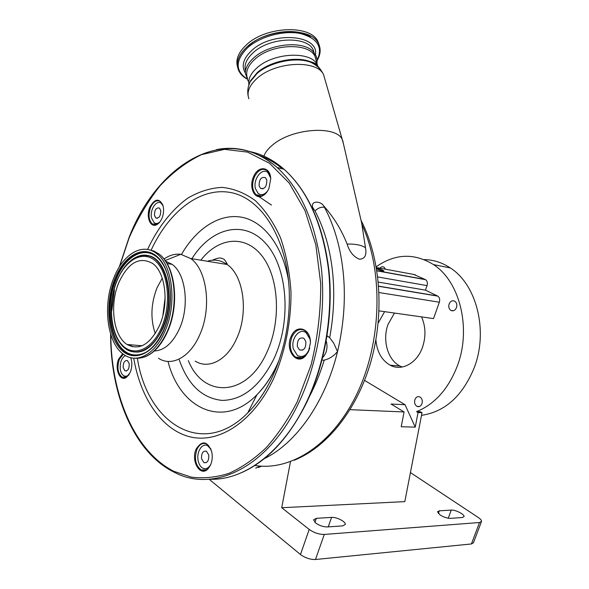 <?xml version="1.0" encoding="UTF-8"?>
<svg xmlns="http://www.w3.org/2000/svg" width="589" height="589" viewBox="0 0 589 589"><rect width="100%" height="100%" fill="white"/><g stroke="black" fill="none" stroke-linecap="round" stroke-linejoin="round"><path stroke-width="0.88" d="M343.505 144.055L342.231 139.483C336.201 125.324 292.755 128.13 273.2 144.504C268.385 148.318 265.293 152.19 263.924 156.129M313.12 209.794L312.649 207.387C310.624 200.194 321.012 201.18 323.597 205.789L324.443 207.262C329.921 217.496 334.346 228.93 337.711 241.571C346.597 276.425 346.538 313.09 337.541 351.567C333.654 356.117 329.207 358.981 324.193 360.159L322.036 360.093M254.868 465.465C291.15 471.502 333.646 443.973 357.817 392.009C382.011 340.155 383.248 270.557 361.882 224.424L365.482 247.763C361.683 245.12 355.55 243.875 347.098 244.045C341.819 230.601 334.456 218.379 325.003 207.394L323.597 205.789M361.882 224.424L361.337 220.919M315.859 65.291L316.138 63.987M316.286 60.925L315.122 56.684C309.542 42.29 271.588 43.564 254.904 59.202C247.638 65.865 245.179 72.3 247.52 78.506M316.352 56.448L312.906 51.331C302.532 40.207 268.945 43.719 253.807 57.803C248.16 62.868 245.318 68 245.296 73.198L248.16 81.135M315.358 64.93L315.689 63.708M315.991 59.85L315.748 58.208M237.544 66.851C235.445 59.651 238.435 52.288 246.511 44.757C266.14 25.901 311.331 24.524 318.075 41.878L319.304 45.486M162.255 278.222L157.042 287.763C150.894 303.615 150.298 318.899 155.253 333.617M118.816 282.602C109.363 304.623 113.257 335.973 127.055 344.477C139.269 350.875 150.092 344.55 159.531 325.489C169.271 303.747 165.583 272.449 152.691 263.497C139.541 256.097 128.247 262.458 118.816 282.602M164.979 331.232C177.23 304.071 172.658 264.873 156.637 253.594C142.59 242.263 123.226 254.006 113.986 277.515C102.199 305.124 107.102 344.403 124.522 354.99C137.384 363.84 155.474 353.937 164.979 331.232M154.296 350.992C164.375 350.499 172.776 343.048 179.498 328.625C189.739 306.133 185.741 273.679 172.084 264.343L165.642 261.221M158.456 358.267C171.664 367.013 190.07 357.317 199.649 335.016C211.988 308.341 207.1 269.755 190.681 258.527L180.742 254.308C175.066 253.601 169.485 255.17 164.022 259.02M308.415 351.707L310.396 342.975C311.021 328.471 296.539 323.589 291.305 336.113C284.539 349.152 296.157 366.049 305.404 356.065L308.415 351.707M210.464 465.177C212.283 460.966 212.703 456.482 211.709 451.719C207.402 441.065 202.263 440.086 196.314 448.796C190.365 460.561 200.223 477.701 208.086 468.77L210.464 465.177M122.74 353.709L118.713 358.944C114.281 368.567 119.972 382.268 126.51 377.313L130.257 372.314C132.046 367.727 132.304 363.177 131.038 358.657L130.714 357.722M268.937 188.517L270.741 178.688C270.373 166.37 258.1 165.207 253.557 176.715C248.573 187.228 254.632 200.275 262.642 195.806C265.241 194.451 267.34 192.021 268.937 188.517M161.997 218.224C163.573 214.205 163.978 210.251 163.212 206.364C159.604 197.845 155.15 198.11 149.856 207.159C145.778 216.34 150.188 228.142 156.571 224.762C158.78 223.673 160.591 221.493 161.997 218.224M310.359 341.465C309.954 336.636 308.297 333.102 305.397 330.856C300.199 327.948 295.766 329.825 292.107 336.481C288.912 345.213 290.031 352.075 295.45 357.081C298.866 359.194 302.26 358.701 305.625 355.594L308.503 351.419L309.667 348.276M302.069 356.514L303.114 357.464M210.833 448.936L206.673 444.018C202.815 442.413 199.612 444.113 197.057 449.135C194.031 458.433 195.408 465.369 201.173 469.934C203.684 471.075 206.069 470.523 208.344 468.262L210.604 464.868M207.203 468.196L207.807 468.778M123.351 354.173L119.39 359.246C116.821 367.411 117.748 373.404 122.173 377.225L126.871 376.85L128.903 374.832M162.858 205.06L160.444 201.548C156.696 199.509 153.39 201.482 150.534 207.468C148.089 214.816 148.7 220.323 152.367 223.989L156.976 224.335L159.582 222.325M270.631 177.473L267.399 170.751C262.51 167.651 258.144 169.757 254.315 177.061C251.577 184.578 252.18 190.461 256.119 194.701C258.166 196.336 260.471 196.557 263.025 195.357L267.354 191.418M262.37 194.598L262.93 195.401M268.356 171.929L267.59 172.341M305.801 331.173L304.587 331.894M262.399 194.591L263.32 195.202M297.504 357.258L297.283 358.002M263.474 195.114L262.613 194.554M125.369 355.506C121.393 358.097 119.722 362.809 120.347 369.642C120.914 372.69 122.07 374.737 123.837 375.782C125.7 376.71 127.518 376.187 129.3 374.214M129.212 363.671L127.46 360.578C124.507 360.232 123.086 362.61 123.211 367.713L124.978 370.834C127.923 371.158 129.337 368.773 129.212 363.671M163.057 205.745L161.195 203.271C156.541 199.318 149.665 209.809 151.52 217.878L154.171 222.76C156.019 223.982 157.97 223.651 160.017 221.766M160.738 210.472L159.42 208.027C156.114 207.453 154.48 209.942 154.495 215.493L155.835 217.967C159.126 218.519 160.76 216.023 160.738 210.472M211.046 449.495L207.652 445.704C202.218 442.494 196.24 452.021 198.162 460.664C198.949 464.419 200.518 466.93 202.874 468.211C205.966 469.485 208.624 468.181 210.833 464.309M208.756 454.973L206.4 451.181C202.918 450.718 201.313 453.265 201.571 458.831L203.963 462.659C207.431 463.101 209.029 460.539 208.756 454.973M255.7 468.064L260.095 466.333M327.079 335.811L329.678 337.718L333.654 343.012L337.541 351.567C325.305 402.324 295.98 443.429 264.203 458.691M326.203 341.016L326.571 342.261C327.749 348.379 326.453 353.459 322.691 357.494M310.374 341.701L309.961 339.08L306.059 332.697C299.477 327.425 290.591 338.903 293.351 348.887L297.416 355.469C302.731 358.038 306.84 355.565 309.726 348.047M305.846 341.51L303.836 338.233C299.3 337.114 297.151 339.868 297.371 346.509L299.426 349.844C303.939 350.919 306.081 348.143 305.846 341.51M297.695 358.134L297.953 357.302M304.947 356.212L302.348 356.801M300.898 357.56L299.786 358.377M270.69 178.003L267.951 172.629C262.223 167.018 252.814 179.225 255.457 188.635L258.144 193.428C261.258 195.644 264.424 194.826 267.642 190.969M266.802 180.079L265.47 177.694C261.221 176.597 259.101 179.328 259.116 185.881L260.471 188.303C264.711 189.371 266.824 186.632 266.802 180.079M365.482 247.763C366.866 255.184 364.849 258.998 359.423 259.197C353.636 256.9 349.527 251.856 347.098 244.045M263.622 157.116L263.489 157.69M290.458 461.724L281.726 507.718L404.805 501.629L422.019 412.712L418.057 412.543L415.238 427.135L401.219 426.753L404.076 411.954L350.065 409.672M418.057 412.543L416.541 411.63C434.792 404.201 448.398 388.946 457.358 365.879C471.649 328.368 459.751 281.284 433.475 264.594C414.229 252.828 395.145 253.55 376.224 266.765M422.019 412.712L420.502 411.807L416.541 411.63M413.758 274.445L425.611 279.687C427.305 281.049 427.791 283.029 427.062 285.621L425.464 290.134L437.826 296.134C439.585 297.541 440.093 299.558 439.35 302.209L433.519 318.597L379.036 310.859M421.952 403.73C422.755 400.66 422.063 398.392 419.883 396.927C417.711 396.132 416.062 397.015 414.928 399.578C414.119 402.662 414.825 404.93 417.034 406.388C419.177 407.154 420.818 406.27 421.952 403.73M456.482 307.583C457.27 304.83 456.733 302.717 454.877 301.237C452.433 300.103 450.511 301.023 449.12 304.005C448.332 306.766 448.884 308.886 450.762 310.359C453.184 311.471 455.098 310.543 456.482 307.583M385.515 269.225L384.028 267.17C382.592 266.39 381.223 266.729 379.92 268.194M378.19 323.052L384.624 311.655M421.547 316.897C425.714 326.416 426.046 336.503 422.541 347.149C417.064 363.317 401.573 371.571 390.095 365.173C381.724 360.291 376.982 351.861 375.892 339.89M364.576 380.398L405.041 404.717L391.044 404.025L404.076 411.954M415.238 427.135L405.041 404.717M394.453 313.046L387.974 324.539C382.209 340.258 387.768 360.078 399.997 366.049L402.199 367.021M421.51 415.326C445.063 411.858 462.667 395.904 474.322 367.484C488.458 330.672 476.523 284.421 450.305 267.943C442.118 262.532 433.423 259.756 424.22 259.616M316.33 518.327L313.562 519.822L315.652 523.017C319.429 525.631 323.368 526.934 327.477 526.941L342.717 525.874L345.279 524.468C346.089 521.795 336.569 516.906 331.563 517.392L316.33 518.327L314.916 522.391M439.32 510.818L437.502 511.767L439.983 514.882C443.657 517.171 447.132 518.327 450.408 518.357L462.321 517.525L464.014 516.627C464.817 514.469 455.385 509.654 451.255 510.089L439.32 510.818L438.326 513.512M281.726 507.718L309.196 529.43C313.989 532.787 319.01 534.459 324.274 534.437L479.498 522.524L481.5 521.442C481.647 520.367 480.543 519.034 478.187 517.436L410.43 472.584M209.132 479.24L300.478 554.521L309.196 529.43M324.274 534.437L315.49 559.498L471.421 543.964L479.498 522.524M481.412 521.692L473.46 542.786L471.421 543.964M315.49 559.498C310.219 559.624 305.212 557.96 300.478 554.521M378.293 282.087L425.464 290.134M376.548 268.643L377.564 269.269C380.84 270.653 382.953 271.227 383.895 270.992L382.784 270.226C379.861 268.974 377.77 268.378 376.511 268.437M324.973 79.5L323.619 74.781C317.346 59.57 275.623 61.381 257.231 78.234C249.287 85.353 246.504 92.193 248.889 98.753M320.777 70.039C318.907 66.726 315.594 64.157 310.815 62.324C296.429 56.478 269.953 61.941 257.047 73.492L250.075 81.908L248.477 86.318M319.547 68.589C317.64 65.622 314.497 63.295 310.116 61.617C295.965 55.867 269.946 61.234 257.253 72.602L250.399 80.884L248.889 84.89M318.259 67.293L318.089 66.697M318.06 66.616L317.434 65.099C311.898 50.86 273.826 52.244 257.047 67.794C250.686 73.478 247.969 79.117 248.904 84.706M245.495 70.776C243.964 64.827 246.548 58.767 253.263 52.612C269.865 36.916 307.738 35.723 313.341 50.227L313.952 52.443M245.296 72.874C241.144 65.931 243.286 58.473 251.731 50.499C272.265 30.893 319.083 34.589 315.454 54.549M246.6 78.668C235.026 70.496 235.379 60.174 247.645 47.702C260.102 36.503 283.567 30.149 300.206 33.492C317.552 38.233 323.199 47.135 317.147 60.196M246.688 78.845C242.675 76.511 239.914 73.537 238.412 69.922C235.652 62.508 238.523 54.814 247.027 46.848C266.684 28.022 311.912 26.615 318.642 43.925L319.901 47.694M248.506 45.883C263.872 31.408 297.511 26.814 310.58 37.151M226.787 263.342L225.094 264.152M165.141 297.467L162.851 315.586M161.519 327.58C171.377 304.947 168.587 273.34 156.122 261.604C143.797 249.53 125.729 259.108 117.034 280.732C108.177 302.186 110.069 331.371 121.54 344.307C132.871 357.56 151.837 350.403 161.519 327.58M126.834 349.491C140.396 356.448 152.426 349.358 162.91 328.228C175.868 299.823 167.261 258.976 148.649 255.7L148.251 255.825C135.352 254.109 124.912 262.348 116.931 280.519C108.229 301.318 109.473 329.943 120.546 343.681C131.73 359.187 152.404 352.45 162.454 328.095C175.36 299.794 166.79 259.086 148.251 255.825C142.545 254.477 136.913 255.928 131.34 260.183M135.654 257.445C140.116 255.096 144.445 254.514 148.649 255.7C144.555 254.698 140.432 255.199 136.265 257.202M155.879 256.311C142.729 246.268 124.853 257.297 116.247 279.12C103.156 309.122 112.234 352.421 133.401 354.806C137.539 355.439 141.735 354.6 145.984 352.296M146.875 351.714C142.42 354.328 137.922 355.358 133.401 354.806L133.011 354.961C144.968 356.286 155.224 347.915 163.771 329.833C173.372 308.297 172.297 277.817 162.203 263.224C149.525 243.286 125.987 252.541 115.805 278.987C102.677 309.1 111.77 352.561 133.011 354.961C139.033 355.844 145.004 353.753 150.917 348.695M163.904 330.098C174.815 305.109 171.686 270.174 157.911 257.327C144.283 244.104 124.448 254.772 114.929 278.509C105.225 302.069 107.264 334.073 119.847 348.371C132.253 363.023 153.184 355.292 163.904 330.098M134.778 358.2C147.574 359.194 158.397 350.278 167.239 331.46C179.483 304.351 174.889 265.227 158.861 253.955L153.876 251.024L148.575 249.677M167.681 331.202C178.047 307.966 176.464 274.975 164.67 260.102M158.301 253.866L152.684 251.12M129.948 344.734L132.415 346.788M195.209 361.123C208.594 369.649 227.089 360.291 236.587 338.712C248.852 312.906 243.706 275.483 227.096 264.483C220.897 260.124 214.308 259.042 207.328 261.251M188.34 360.593C203.286 398.422 246.872 397.465 266.795 352.509C281.505 321.16 279.009 277.338 261.995 255.913C245.112 234.201 218.313 237.455 200.805 260.183M179.277 359.886C187.965 384.794 202.241 398.304 222.112 400.402C242.609 400.137 259.823 386.384 273.738 359.15C291.923 320.777 287.498 266.626 265.425 243.095C243.559 219.13 210.921 228.098 191.889 258.726M168.005 361.418C179.822 408.759 223.069 429.624 256.973 394.696C264.689 386.914 271.308 377.174 276.83 365.474L278.921 360.748M137.414 358.377C147.125 423.226 202.255 459.148 247.719 412.911C257.312 403.318 265.565 391.199 272.486 376.555C284.48 350.286 290.075 321.992 289.265 291.673C287.38 238.935 261.81 198.721 231.337 192.655C200.761 186.463 168.977 211.289 151.159 250.126M288.566 280.975C282.941 246.025 263.739 221.383 241.711 217.231C219.609 213.152 196.417 228.436 181.478 254.419M133.725 358.156C140.499 398.208 161.96 430.272 190.659 436.986C219.255 443.635 253.373 421.709 273.546 378.801C285.076 352.561 291.224 322.036 290.995 291.953C289.7 272.243 286.18 254.117 280.438 237.573C273.568 222.406 265.175 210.082 255.265 200.591C244.752 192.949 233.664 188.539 222.009 187.368C210.31 188.016 198.92 191.594 187.839 198.103C171.723 209.684 157.881 227.538 147.544 249.471M256.863 195.239L271.448 205.053M110.798 334.699C111.107 394.947 134.498 451.388 173.814 471.296L191.278 477.142C203.558 478.666 216.134 477.399 228.988 473.328C241.821 467.6 254.234 459.037 266.221 447.655C277.736 434.726 288.058 419.478 297.18 401.926L311.08 364.922C317.64 338.138 320.85 311.029 320.711 283.603L315.837 244.796L305.014 210.634L289.199 183.054L269.615 163.344L247.616 152.109L224.527 149.356L201.571 154.612C186.669 161.776 172.82 172.187 160.031 185.844C148.067 201.011 137.789 218.276 129.205 237.625L119.508 266.655M114.443 290.053L111.8 310.697M110.614 334.118C110.445 395.293 134.461 453.655 175.434 472.834C214.344 492.809 268.304 467.298 298.814 402.662C317.449 363.715 325.945 313.915 321.506 269.416C315.837 223.364 301.045 189.4 277.139 167.512C258.181 151.41 237.971 145.439 216.531 149.599M209.404 479.225C243.559 480.86 282.308 452.816 306.081 403.009C324.679 364.326 333.124 314.865 328.633 270.646C322.912 224.895 308.084 191.123 284.141 169.323C273.2 159.788 261.523 153.825 249.118 151.417M282.551 168.91C275.019 162.674 267.111 158.117 258.814 155.238M123.432 377.299L123.513 377.689M260.831 196.063L260.198 195.636M309.416 396.53C315.343 385.309 320.269 373.183 324.193 360.159M329.678 337.718C335.723 304.623 335.008 273.325 327.536 243.839C324.37 231.735 320.188 220.772 314.997 210.95C317.92 208.064 321.071 206.835 324.443 207.262L325.003 207.394M314.997 210.95L312.649 207.387M379.021 292.534L439.35 302.209M378.639 286.144L437.494 295.95M377.733 276.955L427.062 285.621M376.872 270.69L425.258 279.481M376.356 267.531L415.171 274.71M448.244 518.21L451.255 510.089M328.235 526.89L331.563 517.392M361.646 222.988L342.643 140.3M315.122 56.684L317.434 65.099C316.47 63.833 314.033 62.67 310.116 61.617L310.815 62.324C316.845 65.165 321.115 69.325 323.619 74.781L342.231 139.483M249.037 84.308L250.075 81.908C247.932 86.487 247.277 91.148 248.131 95.897M312.906 51.331L316.234 56.154C316.845 58.753 317.456 57.906 316.956 63.354M317.162 60.439C320.556 54.637 321.057 49.137 318.642 43.925L318.075 41.878M314.511 64.363L314.121 62.927M259.756 196.122L257.768 195.673M142.03 345.78L127.055 344.477M167.696 331.305C179.8 304.358 175.485 265.448 158.861 253.955L156.637 253.594M167.659 331.379C161.614 344.859 153.935 353.4 144.614 356.993M172.084 264.343L167.107 263.563M165.163 260.537L180.742 254.308M212.305 260.213C220.08 256.973 220.75 257.842 224.188 259.366C226.529 262.348 227.501 264.056 227.096 264.483L190.681 258.527M279.193 359.901L276.963 364.974C271.492 376.643 264.829 386.553 256.973 394.696L247.719 412.911C257.253 403.458 265.492 391.398 272.435 376.739C284.458 350.389 290.075 322.028 289.265 291.673M305.625 355.594L305.404 356.065M302.606 357.714L295.45 357.081M208.344 468.262L208.086 468.77M206.246 469.86L201.173 469.934M126.871 376.85L126.51 377.313M125.752 377.439L122.173 377.225M156.976 224.335L156.571 224.762M156.048 224.674L152.367 223.989M263.025 195.357L262.642 195.806M261.479 195.931L256.119 194.701M306.516 402.81C325.076 364.201 333.492 314.879 328.986 270.726C323.28 225.02 308.334 191.219 284.141 169.323L277.139 167.512C225.226 121.835 157.278 164.309 129.079 237.411L119.192 267.17M306.471 402.905C288.86 437.995 267.222 461.246 241.564 472.65M126.569 370.937L124.978 370.834M161.195 203.271L162.1 203.455M157.469 218.276L155.835 217.967M208.808 445.711L207.652 445.704M206.216 462.645L203.963 462.659M261.671 466.216L258.284 467.504M306.059 332.697L307.414 332.851M302.606 350.146L299.426 349.844M328.36 336.54L326.983 336.385M267.951 172.629L269.144 172.93M262.849 188.863L260.471 188.303M361.315 220.875C380.774 259.145 384.529 314.04 370.768 362.095C356.868 410.128 326.91 447.235 294.235 460.237M419.449 406.506L417.034 406.388M453.361 310.764L450.762 310.359M390.095 365.173L399.997 366.049M433.475 264.594L450.305 267.943M378.646 286.283L437.826 296.134M376.894 270.837L425.611 279.687"/></g></svg>
